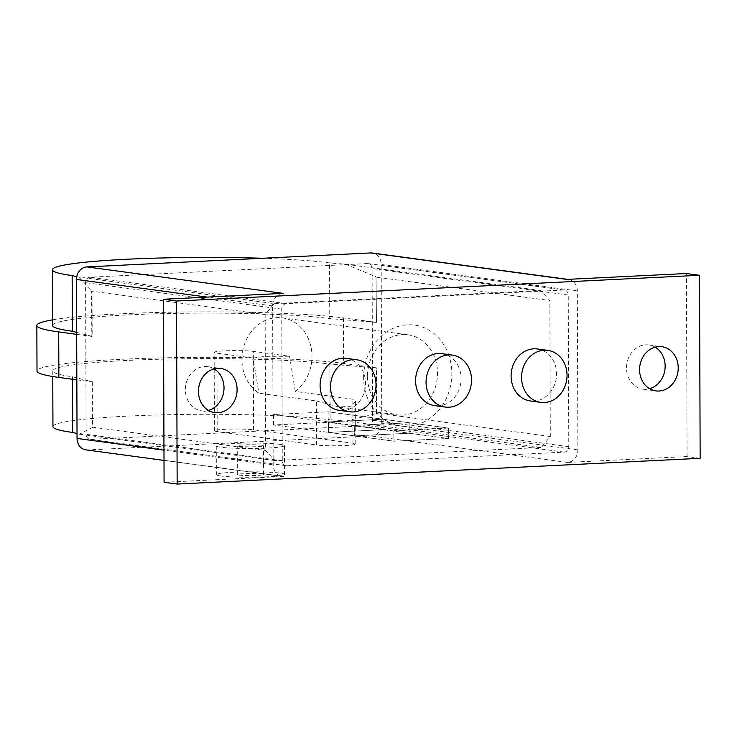 <?xml version="1.0" encoding="UTF-8"?>
<svg xmlns="http://www.w3.org/2000/svg" width="737" height="737" viewBox="0 0 737 737"><rect width="100%" height="100%" fill="white"/><g stroke="black" fill="none" stroke-linecap="round" stroke-linejoin="round"><path stroke-width="0.55" stroke-dasharray="3.69 2.76" d="M655.165 347.164A22.294 19.273 97.7 0 0 648.809 344.953A22.294 19.273 97.7 0 0 626.496 367.993A22.294 19.273 97.7 0 0 642.848 389.145A22.294 19.273 97.7 0 0 649.564 388.685M214.025 368.878A22.294 19.273 97.7 0 0 207.668 366.667A22.294 19.273 97.7 0 0 185.365 389.707A22.294 19.273 97.7 0 0 201.708 410.85A22.294 19.273 97.7 0 0 208.433 410.398M279.913 444.328A34.095 2.708 -0.2 0 0 241.552 443.195A34.095 2.708 -0.2 0 0 216.254 445.903A34.095 2.708 -0.2 0 0 220.796 447.239A34.095 2.708 -0.2 0 0 259.157 448.372A34.095 2.708 -0.2 0 0 284.454 445.664A34.095 2.708 -0.2 0 0 279.913 444.328M220.897 476.001A34.095 2.708 179.8 0 1 216.356 474.665A34.095 2.708 179.8 0 1 241.653 471.956A34.095 2.708 179.8 0 1 280.014 473.09A34.095 2.708 179.8 0 1 284.556 474.425A34.095 2.708 179.8 0 1 259.258 477.134A34.095 2.708 179.8 0 1 220.897 476.001M239.092 475.107A13.119 1.041 -0.2 0 0 253.841 475.54A13.119 1.041 -0.2 0 0 263.57 474.499A13.119 1.041 -0.2 0 0 261.828 473.983A13.119 1.041 -0.2 0 0 247.07 473.55A13.119 1.041 -0.2 0 0 237.342 474.591A13.119 1.041 -0.2 0 0 239.092 475.107M238.991 446.346A13.119 1.041 -0.2 0 0 253.74 446.779A13.119 1.041 -0.2 0 0 263.468 445.738A13.119 1.041 -0.2 0 0 261.727 445.222A13.119 1.041 -0.2 0 0 246.969 444.789A13.119 1.041 -0.2 0 0 237.24 445.83A13.119 1.041 -0.2 0 0 238.991 446.346M346.335 358.375A26.228 22.672 -82.3 0 1 365.57 383.249A26.228 22.672 -82.3 0 1 339.324 410.362M441.841 353.668A26.228 22.672 -82.3 0 1 461.076 378.551A26.228 22.672 -82.3 0 1 434.83 405.663M537.347 348.97A26.228 22.672 -82.3 0 1 556.573 373.843A26.228 22.672 -82.3 0 1 530.327 400.965M90.688 439.335L368.104 425.673A5.242 4.533 97.7 0 0 372.636 420.228L372.102 268.572A5.242 4.533 97.7 0 0 368.26 263.597A5.242 4.533 97.7 0 0 367.542 263.56L90.126 277.213A5.242 4.533 97.7 0 0 85.593 282.667L86.128 434.323A5.242 4.533 97.7 0 0 89.969 439.298A5.242 4.533 97.7 0 0 90.688 439.335L286.831 465.784A5.242 4.533 -82.3 0 1 286.113 465.756A5.242 4.533 -82.3 0 1 282.271 460.782L281.737 309.125A5.242 4.533 -82.3 0 1 286.269 303.672L563.685 290.019A5.242 4.533 -82.3 0 1 564.404 290.046A5.242 4.533 -82.3 0 1 568.245 295.021L568.78 446.677A5.242 4.533 -82.3 0 1 564.247 452.131L286.831 465.784M85.888 449.874A12.068 10.429 97.7 0 0 87.546 449.948L371.328 435.982A12.068 10.429 97.7 0 0 381.748 423.434L381.186 264.463A12.068 10.429 97.7 0 0 372.342 253.021M700.15 458.313L687.077 456.544L567.472 462.431A12.068 10.429 97.7 0 0 577.882 449.892L577.329 290.912A12.068 10.429 97.7 0 0 568.485 279.47A12.068 10.429 97.7 0 0 566.827 279.406M283.045 293.372A12.068 10.429 97.7 0 0 272.626 305.91L273.187 464.89A12.068 10.429 97.7 0 0 282.031 476.332A12.068 10.429 97.7 0 0 283.69 476.406L87.546 449.948M164.084 482.293L283.69 476.406M687.077 456.544L686.433 273.519M273.602 424.973L273.565 414.507L328.14 411.826L328.177 422.283L273.602 424.973L328.527 432.379L383.093 429.689L383.056 419.233L328.49 421.914L328.527 432.379L328.49 421.914L383.056 419.233L383.093 429.689L328.527 432.379L354.672 435.908L409.247 433.218L409.21 422.762L354.635 425.442L354.672 435.908L354.635 425.442L409.21 422.762L409.247 433.218L354.672 435.908L393.908 441.196L448.474 438.506L448.437 428.05L393.871 430.74L393.908 441.196M273.556 424.973L273.519 414.516L328.14 411.826L328.177 422.283L273.556 424.973L393.88 441.205L448.501 438.515L328.177 422.283L448.474 438.506M448.501 438.515L448.465 428.05L328.14 411.826L448.437 428.05M273.565 414.507L393.871 430.74M316.44 400.965L339.075 407.036L351.079 406.17L355.621 401.536L352.82 399.178L295.288 391.411A40.397 34.915 97.7 0 0 311.991 356.183A40.397 34.915 97.7 0 0 282.372 317.868A40.397 34.915 97.7 0 0 241.957 359.628A40.397 34.915 97.7 0 0 258.899 393.208L316.44 400.965L316.588 445.001A20.986 1.667 -0.2 0 0 340.199 445.701A20.986 1.667 -0.2 0 0 355.768 444.033A20.986 1.667 -0.2 0 0 352.977 443.213L253.592 429.809A20.986 1.667 -0.2 0 0 229.99 429.109A20.986 1.667 -0.2 0 0 214.421 430.777A20.986 1.667 -0.2 0 0 217.212 431.596L316.588 445.001M253.196 358.044L216.936 353.152A20.986 1.667 179.8 0 1 214.145 352.332A20.986 1.667 179.8 0 1 229.714 350.665A20.986 1.667 179.8 0 1 253.325 351.365L289.577 356.257L265.348 356.33L253.196 358.044L258.899 393.208M367.487 376.561A40.397 34.915 97.7 0 0 397.105 414.867A40.397 34.915 97.7 0 0 437.52 373.106A40.397 34.915 97.7 0 0 407.902 334.801A40.397 34.915 97.7 0 0 367.487 376.561M295.288 391.411L289.577 356.257M363.627 377.712A50.89 43.98 -82.3 0 1 407.561 324.814A50.89 43.98 -82.3 0 1 451.845 373.364A50.89 43.98 -82.3 0 1 407.911 426.262A50.89 43.98 -82.3 0 1 363.627 377.712M52.567 319.858A164.204 13.063 179.8 0 1 194.421 311.898A164.204 13.063 179.8 0 1 343.396 317.914L376.478 322.382L376.017 276.771L345.441 264.196L329.559 262.897A148.469 11.81 -0.2 0 0 262.51 258.272M376.174 322.401L329.752 318.587L329.559 262.897M376.478 322.382L376.017 276.771M76.74 276.753L274.21 303.653L265.154 314.561L91.628 291.161L91.793 336.394L76.676 334.358M376.321 277.149L549.848 300.549L540.709 290.535L274.21 303.653M540.709 290.535L345.441 264.196M345.985 421.085L376.496 413.54L376.331 367.901L329.918 364.087L330.112 419.777L345.985 421.085L541.262 447.423L550.318 436.516L549.848 300.549M376.496 413.54L376.635 367.874L343.553 363.415A164.204 13.063 -0.2 0 0 158.823 357.942A164.204 13.063 -0.2 0 0 37.007 370.997M550.318 436.516L376.791 413.116M76.841 379.85L92.346 381.877L72.512 376.754A148.469 11.81 179.8 0 1 52.751 370.941A148.469 11.81 179.8 0 1 162.886 359.14A148.469 11.81 179.8 0 1 329.918 364.087M78.942 277.315L92.024 290.747L92.18 336.385L76.676 332.378M91.95 381.886L92.107 427.128L265.624 450.528L274.763 460.542L541.262 447.423M265.154 314.561L265.624 450.528M92.346 381.877L92.503 427.515L79.485 434.204L77.026 433.568M72.512 376.754L72.521 379.269M274.763 460.542L79.485 434.204M52.944 426.631A148.469 11.81 179.8 0 1 163.08 414.839A148.469 11.81 179.8 0 1 330.112 419.777M448.465 428.05L393.844 430.74L393.88 441.205M273.519 414.516L393.844 430.74M52.585 325.441A148.469 11.81 179.8 0 1 162.73 313.649A148.469 11.81 179.8 0 1 329.752 318.587M564.247 452.131L368.104 425.673M568.78 446.677L372.636 420.228M568.245 295.021L372.102 268.572M563.685 290.019L367.542 263.56M286.269 303.672L90.126 277.213M281.737 309.125L85.593 282.667M282.271 460.782L86.128 434.323M577.882 449.892L381.748 423.434M567.472 462.431L371.328 435.982M577.329 290.912L381.186 264.463M272.626 305.91L207.281 297.103M273.187 464.89L163.964 450.16M352.977 443.213L352.82 399.178M253.592 429.809L253.325 351.365M217.212 431.596L216.936 353.152M343.396 317.914L343.553 363.415M642.848 389.145L655.921 390.905M201.708 410.85L214.789 412.619M216.254 445.903L216.356 474.665M263.57 474.499L263.468 445.738M237.342 474.591L237.24 445.83M284.454 445.664L284.556 474.425M564.404 290.046L368.26 263.597M286.113 465.756L89.969 439.298M207.668 366.667L220.75 368.426M648.809 344.953L661.881 346.712M568.485 279.47L567.665 279.36M282.031 476.332L164.001 460.413M355.768 444.033L355.621 401.536M214.421 430.777L214.145 352.332M339.075 407.036L397.105 414.867M282.372 317.868L407.902 334.801M52.751 370.941L52.769 376.524"/><path stroke-width="1.11" d="M649.564 388.685A22.294 19.273 97.7 0 0 665.152 366.096A22.294 19.273 97.7 0 0 655.165 347.164M678.224 367.855A22.294 19.273 -82.3 0 1 655.921 390.905A22.294 19.273 -82.3 0 1 639.569 369.762A22.294 19.273 -82.3 0 1 661.881 346.712A22.294 19.273 -82.3 0 1 678.224 367.855M208.433 410.398A22.294 19.273 97.7 0 0 224.02 387.809A22.294 19.273 97.7 0 0 214.025 368.878M237.093 389.569A22.294 19.273 -82.3 0 1 214.789 412.619A22.294 19.273 -82.3 0 1 198.437 391.476A22.294 19.273 -82.3 0 1 220.75 368.426A22.294 19.273 -82.3 0 1 237.093 389.569M376.027 384.659A26.228 22.672 97.7 0 0 356.8 359.785A26.228 22.672 97.7 0 0 330.554 386.897A26.228 22.672 97.7 0 0 349.789 411.771A26.228 22.672 97.7 0 0 376.027 384.659M349.789 411.771L339.324 410.362A26.228 22.672 -82.3 0 1 320.088 385.488A26.228 22.672 -82.3 0 1 346.335 358.375L356.8 359.785M471.533 379.96A26.228 22.672 97.7 0 0 452.297 355.077A26.228 22.672 97.7 0 0 426.06 382.199A26.228 22.672 97.7 0 0 445.286 407.073A26.228 22.672 97.7 0 0 471.533 379.96M445.286 407.073L434.83 405.663A26.228 22.672 -82.3 0 1 415.594 380.789A26.228 22.672 -82.3 0 1 441.841 353.668L452.297 355.077M567.039 375.253A26.228 22.672 97.7 0 0 547.803 350.379A26.228 22.672 97.7 0 0 521.556 377.491A26.228 22.672 97.7 0 0 540.792 402.374A26.228 22.672 97.7 0 0 567.039 375.253M540.792 402.374L530.327 400.965A26.228 22.672 -82.3 0 1 511.1 376.082A26.228 22.672 -82.3 0 1 537.347 348.97L547.803 350.379M567.665 279.36L372.342 253.021A12.068 10.429 97.7 0 0 370.683 252.948L86.902 266.914A12.068 10.429 97.7 0 0 76.491 279.461L77.044 438.432A12.068 10.429 97.7 0 0 85.888 449.874L164.001 460.413M163.439 299.259L164.084 482.293L177.156 484.052L176.521 301.018L163.439 299.259L283.045 293.372L86.902 266.914M176.521 301.018L699.514 275.279L700.15 458.313L177.156 484.052M699.514 275.279L686.433 273.519L566.827 279.406L370.683 252.948M262.51 258.272A148.469 11.81 -0.2 0 0 52.391 269.751A148.469 11.81 -0.2 0 0 72.152 275.564L76.74 276.753M76.676 334.358L58.711 331.926A164.204 13.063 179.8 0 1 36.85 325.496L37.007 370.997A164.204 13.063 -0.2 0 0 58.868 377.427L76.841 379.85M72.152 275.564L72.355 331.263A148.469 11.81 179.8 0 1 52.585 325.441L52.391 269.751M76.676 332.378L72.355 331.263M72.521 379.269L72.705 432.453A148.469 11.81 179.8 0 1 52.944 426.631L52.769 376.524M77.026 433.568L72.705 432.453M36.85 325.496A164.204 13.063 179.8 0 1 52.567 319.858M207.281 297.103L76.491 279.461M163.964 450.16L77.044 438.432M58.711 331.926L58.868 377.427"/></g></svg>
